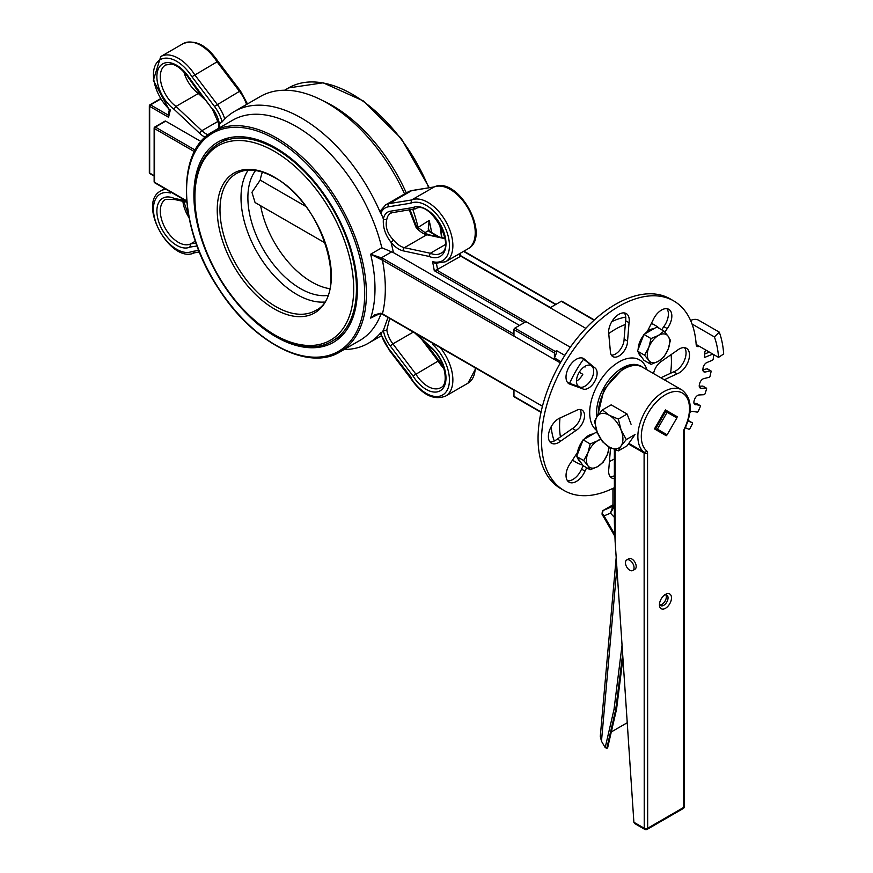 <?xml version="1.0" encoding="UTF-8"?>
<svg xmlns="http://www.w3.org/2000/svg" width="873" height="873" viewBox="0 0 873 873"><rect width="100%" height="100%" fill="white"/><g stroke="black" fill="none" stroke-linecap="round" stroke-linejoin="round"><path stroke-width="1.31" d="M554.41 357.908L554.41 352.954A1.222 0.698 -60 0 1 555.272 351.459L556.658 350.662A12.167 7.028 -60 0 1 554.41 357.908L560.99 361.706M459.416 253.759A194.69 112.41 60 0 1 459.94 256.684L460.562 256.051L585.783 328.346L550.11 307.743L561.295 301.294L594.066 320.205M555.272 351.459L514.83 328.117A1.222 0.698 120 0 0 513.968 329.601L554.41 352.954M556.658 350.662L564.831 355.376M584.397 366.682L585.052 367.053A12.167 7.028 -60 0 0 585.074 366.256M514.83 328.117L526.004 321.657L570.309 347.236L436.467 269.953L434.274 270.674L524.291 322.65M657.391 429.178L667.125 412.318L666.263 410.419L655.307 429.385L666.263 435.714L667.125 434.798L657.391 429.178L655.307 429.385M667.125 412.318L676.859 417.938L677.219 416.737L666.263 410.419M676.859 417.938L667.125 434.798M625.755 317.106A79.094 45.669 120 0 0 611.853 321.602M551.19 426.711A79.094 45.669 120 0 0 554.257 440.996M579.246 372.247L582.804 374.299A12.167 7.028 -60 0 1 576.475 381.163A12.167 7.028 -60 0 1 581.789 368.919A12.167 7.028 -60 0 1 591.163 365.656A12.167 7.028 -60 0 1 591.163 379.711A12.167 7.028 -60 0 1 578.995 386.728A12.167 7.028 -60 0 1 576.475 381.163M647.941 330.245A12.167 7.028 -60 0 1 649.676 329.961M577.206 455.008A12.167 7.028 -60 0 1 576.715 453.633M670.562 373.273A79.094 45.669 120 0 0 671.424 361.466A79.094 45.669 120 0 0 671.097 354.634M659.639 328.619A79.094 45.669 120 0 0 655.045 325.258A79.094 45.669 120 0 0 651.334 323.49M625.297 324.516A79.094 45.669 120 0 0 608.677 333.595M583.491 359.283A79.094 45.669 120 0 0 569.622 383.302M559.986 417.971A79.094 45.669 120 0 0 560.444 436.882M572.579 459.94A79.094 45.669 120 0 0 575.951 462.254A79.094 45.669 120 0 0 582.607 464.971M609.43 461.457A79.094 45.669 120 0 0 614.374 458.969M412.994 375.957A27.991 16.161 -120 0 0 444.139 386.543A27.991 16.161 -120 0 0 428.97 345.522L429.156 346.417C444.084 356.173 450.108 384.404 440.701 387.688A25.557 14.754 60 0 1 415.766 373.982L392.905 343.875L390.253 346.003L412.994 375.957L438.137 361.062A25.557 14.754 -120 0 0 444.03 368.592M413.322 332.078L392.905 343.875A19.468 11.24 60 0 1 386.804 329.907A2.433 1.124 171.5 0 1 383.389 330.3A21.901 12.648 -120 0 0 390.253 346.003M387.972 317.445L383.389 330.3A134.453 77.632 -120 0 1 380.944 333.431A2.433 0.808 164.4 0 1 380.421 333.235L380.803 332.678L380.944 333.431A26.768 15.452 60 0 0 381.185 334.228A26.768 15.452 60 0 0 388.398 348.272L411.609 377.933L410.921 377.933A32.858 18.966 60 0 0 446.616 391.137A32.858 18.966 60 0 0 432.572 344.431L434.208 344.148M386.804 329.907L389.707 318.449M428.97 256.411L430.313 253.257L404.439 247.67A2.433 1.757 102.2 0 0 403.228 250.857L428.97 256.411A27.991 16.161 -120 0 0 444.139 232.905A27.991 16.161 -120 0 0 412.994 207.545L415.646 208.8C429.854 199.033 456.775 247.386 440.701 253.323A25.557 14.754 60 0 1 430.313 253.257L445.186 244.669M392.905 212.445A2.433 1.942 -99.2 0 1 392.37 212.641L415.646 208.8M409.251 209.902L415.963 227.176A19.468 11.24 -120 0 0 426.81 234.75L404.439 247.67A19.468 11.24 60 0 1 393.592 240.097L391.028 242.334A21.901 12.648 -120 0 0 403.228 250.857M393.592 240.097C387.263 233.615 385.004 226.707 386.804 219.363A2.433 1.637 -169.8 0 1 383.389 219.014C382.723 227.1 385.266 234.881 391.028 242.334A134.453 77.632 -120 0 1 393.407 252.613L519.5 325.422M416.836 227.427L410.059 209.771M415.963 227.176L416.999 226.882L427.835 234.564L444.914 238.253M438.813 361.051L438.137 361.062L438.813 361.051M189.583 79.105L212.39 109.147L189.867 78.712A27.991 16.161 -120 0 0 158.722 68.127A27.991 16.161 -120 0 0 173.891 109.147L175.986 106.419A25.557 14.754 60 0 1 161.265 83.928A25.557 14.754 60 0 1 165.608 64.995L171.152 64.133C171.424 64.122 178.856 63.98 189.572 79.105M189.867 78.712L190.532 78.701L189.867 78.712M212.39 109.147L218.785 123.737A2.433 1.124 -8.5 0 0 219.472 124.37A21.901 12.648 -120 0 0 212.608 108.667M219.123 128.025L219.472 124.37A134.453 77.632 -120 0 1 221.917 121.238A2.433 0.808 -15.6 0 0 222.67 121.249M199.699 94.24L198.357 93.509L175.986 106.419L201.859 130.71A2.433 0.917 133.2 0 0 199.633 133.307A21.901 12.648 -120 0 0 205.188 137.29M155.361 182.741A1.222 0.698 -60 0 1 154.499 182.25A1.222 0.698 180 0 1 154.139 181.748L154.139 128.102A1.222 1.222 0 0 1 154.75 127.043A1.222 0.698 -120 0 0 154.499 127.6A1.222 0.698 0 0 0 154.499 128.593A1.222 0.698 -60 0 1 155.361 127.109A1.222 0.698 -120 0 0 154.75 127.043L165.073 121.085A1.222 0.698 60 0 1 165.684 121.14L201.074 141.579M202.547 96.172L199.524 93.346L185.316 73.299M195.345 241.166L190.532 243.949A25.557 14.754 60 0 1 165.303 228.333A25.557 14.754 60 0 1 165.608 199.36L174.775 199.546L186.767 202.165M186.08 200.888L173.891 198.258A27.991 16.161 -120 0 0 158.722 221.764A27.991 16.161 -120 0 0 189.867 247.124L190.532 243.949L195.999 243.054M173.891 198.258L174.775 199.546M410.921 203.158L411.609 199.972L389.194 203.616A2.433 1.942 80.8 0 0 388.398 206.814L410.921 203.158A32.858 18.966 60 0 1 446.616 231.159A32.858 18.966 60 0 1 432.572 261.66L435.169 263.34L445.568 261.758A35.291 20.374 -120 0 0 446.19 222.124A35.291 20.374 -120 0 0 411.609 199.972L433.979 187.062A35.291 20.374 60 0 1 468.561 209.214A35.291 20.374 60 0 1 467.939 248.838L445.568 261.758M459.94 256.684L436.467 269.953M380.421 212.248A2.433 1.811 22.5 0 0 380.944 213.056L380.421 212.248L381.315 209.847M385.724 204.828L408.095 191.918A29.202 16.86 60 0 1 411.565 190.696L389.194 203.616A29.202 16.86 -120 0 0 385.724 204.828L380.672 210.557M198.749 250.409L191.94 251.511L194.701 252.712M199.404 252.046L194.515 252.799C170.497 264.464 136.745 203.234 160.741 190.925A35.291 20.374 -120 0 1 166.045 189.321M191.94 251.511A32.858 18.966 60 0 1 156.256 223.499A32.858 18.966 60 0 1 170.3 193.009L169.373 191.242M224.787 118.957A29.202 16.86 -120 0 0 217.115 104.258L194.701 74.74A35.291 20.374 -120 0 0 160.741 56.57L183.112 43.65A35.291 20.374 60 0 1 217.071 61.83L191.94 76.737A32.858 18.966 60 0 0 156.256 63.522A32.858 18.966 60 0 0 170.3 110.238L169.929 109.354L170.3 110.238A192.256 111.002 60 0 0 168.587 117.288L168.118 115.029L150.538 104.88A1.222 0.698 -120 0 0 149.676 105.371A1.222 0.698 -0 0 0 149.676 106.364A1.222 0.698 -60 0 1 150.538 104.88L160.588 99.075M169.318 109.922L168.118 115.029M191.94 76.737L214.463 106.397A26.768 15.452 60 0 1 221.687 120.441A26.768 15.452 60 0 1 221.917 121.238L222.026 122.013A133.853 77.282 -120 0 1 234.488 111.428A133.853 77.282 -120 0 1 380.803 213.678M393.407 252.613L381.817 247.757L370.632 254.218L382.439 260.198L560.313 362.884M381.315 333.093L380.421 333.235M344.093 349.527A133.853 77.282 -120 0 0 368.341 343.264A133.853 77.282 -120 0 0 380.803 332.678M434.405 186.887L411.565 190.696A2.433 1.942 -99.2 0 1 412.1 190.5L434.339 186.898M404.548 193.959A133.853 77.282 -120 0 0 260.34 96.499L234.488 111.428M428.894 230.734L428.261 228.955L429.145 220.443L417.676 227.678M431.6 232.524A127.152 73.419 -120 0 0 429.145 220.443L428.272 230.745A1.222 0.862 -44.2 0 1 429.167 230.909M424.158 233.113L428.272 230.745L429.767 231.88A1.222 0.698 -60 0 1 430.367 231.814L439.479 237.085M513.968 334.141L383.302 258.703A1.222 0.698 120 0 0 382.439 260.198A134.453 77.632 -120 0 1 382.439 313.844L380.737 313.167L370.632 318.11L374.724 314.826L380.759 313.352M513.968 329.601L513.968 336.094L560.324 362.862M383.302 258.703L381.326 257.841L380.737 259.379M391.682 251.861L381.326 257.841L370.632 254.218A127.152 73.419 60 0 1 370.632 318.11L378.729 313.44M381.326 313.483L380.737 313.167M383.302 314.345A1.222 0.698 -60 0 1 382.439 313.844L542.46 406.229M542.449 406.261L513.968 389.816L513.968 396.309A1.222 0.698 120 0 0 514.219 396.866L541.009 412.329M154.139 175.648L149.676 173.072A1.222 0.698 180 0 1 149.327 172.57A1.222 1.222 0 0 0 149.927 173.629A1.222 0.698 -60 0 1 149.676 173.072L149.676 106.364L168.587 117.288M150.538 173.574A1.222 0.698 -60 0 1 149.927 173.629L154.139 176.062M357.363 289.432A115.596 66.741 60 0 1 333.421 342.347A115.596 66.741 60 0 1 217.824 275.606A115.596 66.741 60 0 1 217.824 142.124A115.596 66.741 60 0 1 306.903 173.094A115.596 66.741 60 0 1 357.363 289.432M594.338 319.954L561.896 301.229A1.222 0.698 120 0 0 561.295 301.294M255.582 170.497A74.227 42.853 -120 0 0 247.888 197.636A74.227 42.853 -120 0 0 274.689 265.97A74.227 42.853 -120 0 0 327.724 295.456M248.183 170.137A79.094 45.669 -120 0 0 241.003 197.636A79.094 45.669 -120 0 0 324.341 302.047M325.236 243.032L255.058 202.525L251.948 192.289L260.198 180.111L305.834 206.454M262.435 172.112A74.227 42.853 -120 0 0 260.198 180.111M260.634 205.733A74.227 42.853 -120 0 0 329.765 288.712M646.926 369.748A41.369 23.887 120 0 0 614.625 364.827A41.369 23.887 120 0 0 589.69 412.645A41.369 23.887 120 0 0 596.63 430.476M641.448 366.627A36.502 21.072 120 0 0 613.042 375.335A36.502 21.072 120 0 0 596.565 412.645A36.502 21.072 120 0 0 596.848 416.836M673.694 300.901A109.518 63.227 120 0 0 564.187 364.128A109.518 63.227 120 0 0 564.187 490.582L560.739 488.596A109.518 63.227 120 0 1 560.739 362.142A109.518 63.227 120 0 1 670.257 298.915L673.694 300.901A109.518 63.227 120 0 1 692.027 324.003A109.518 63.227 120 0 1 696.163 344.464A4.867 2.815 120 0 0 697.156 346.406A4.867 2.815 120 0 0 699.338 346.297M564.187 490.582A109.518 63.227 120 0 0 613.206 488.225A4.867 2.815 120 0 1 614.385 487.898M685.36 427.748L688.797 429.2A1.222 0.698 -60 0 0 690.019 428.392L692.267 424.092A1.222 0.698 -60 0 0 692.18 422.739L688 420.95A4.867 2.815 120 0 0 688.12 421.026M696.796 403.664A1.222 0.698 120 0 0 696.534 403.512L699.971 405.498A1.222 0.698 -60 0 1 700.233 406.72L698.378 411.139A1.222 0.698 -60 0 1 697.189 412.121L692.671 411.39A4.867 2.815 120 0 0 689.888 412.503M699.971 405.498L694.428 404.155M703.103 386.324A1.222 0.698 120 0 0 702.678 386.073L706.115 388.059A1.222 0.698 -60 0 1 706.541 389.129L705.111 393.57A1.222 0.698 -60 0 1 703.976 394.716L699.098 394.967A4.867 2.815 120 0 0 694.635 399.267A121.685 70.255 120 0 1 694.308 400.161A4.867 2.815 120 0 0 694.886 404.559A4.867 2.815 120 0 0 695.465 404.756M706.115 388.059L701.237 388.31L699.535 387.328M707.632 369.126A1.222 0.698 120 0 0 707.043 368.788L710.491 370.774A1.222 0.698 -60 0 1 711.069 371.669L710.098 376.045A1.222 0.698 -60 0 1 709.04 377.332L703.889 378.566A4.867 2.815 120 0 0 699.688 383.433A121.685 70.255 120 0 1 699.448 384.327A4.867 2.815 120 0 0 700.233 388.081A4.867 2.815 120 0 0 701.237 388.31M710.491 370.774L705.34 372.007L703.005 370.654M713.732 354.613A1.222 0.698 -60 0 1 713.721 354.711L713.23 358.923A1.222 0.698 -60 0 1 712.259 360.331L706.944 362.513A4.867 2.815 120 0 0 703.092 367.849A121.685 70.255 120 0 1 702.951 368.712A4.867 2.815 120 0 0 703.878 371.854A4.867 2.815 120 0 0 705.34 372.007M712.805 354.078L704.435 357.526A121.685 70.255 120 0 0 704.784 352.823A4.867 2.815 120 0 1 705.657 349.953M647.286 331.565L652.906 320.369A14.601 8.435 -60 0 1 668.816 309.326A14.601 8.435 -60 0 1 667.245 328.586L664.888 332.166M653.561 373.579A12.167 7.028 -60 0 1 661.952 360.975L677.11 350.455A14.601 8.435 -60 0 1 686.473 348.305A14.601 8.435 -60 0 1 688.273 361.324A14.601 8.435 -60 0 1 677.142 373.808L664.277 379.766M614.385 478.611A14.601 8.435 -60 0 1 611.657 477.924A14.601 8.435 -60 0 1 608.83 468.779L610.336 450.392A12.167 7.028 -60 0 1 610.598 447.773M627.545 341.092A12.167 7.028 -60 0 1 622.231 353.347A12.167 7.028 -60 0 1 612.857 356.61A12.167 7.028 -60 0 1 610.336 351.033L608.808 334.424A14.601 8.435 -60 0 1 614.035 318.525A14.601 8.435 -60 0 1 626.225 313.56A14.601 8.435 -60 0 1 629.051 322.704L627.545 341.092L624.097 339.106A12.167 7.028 -60 0 1 611.384 355.18M581.844 357.908L594.6 367.642A12.167 7.028 -60 0 1 594.6 381.687A12.167 7.028 -60 0 1 582.433 388.714L569.043 383.825A14.601 8.435 -60 0 1 569.032 366.966A14.601 8.435 -60 0 1 583.633 358.53L594.6 367.642L591.163 365.656A12.167 7.028 -60 0 1 591.163 379.7A12.167 7.028 -60 0 1 578.995 386.728L567.592 382.57M575.918 410.648A12.167 7.028 -60 0 1 582.007 410.048A12.167 7.028 -60 0 1 583.873 419.793A12.167 7.028 -60 0 1 575.918 430.509L560.772 441.029A14.601 8.435 -60 0 1 551.409 443.178A14.601 8.435 -60 0 1 549.608 430.16A14.601 8.435 -60 0 1 560.739 417.676L575.918 410.648M586.678 467.742L584.975 471.125A14.601 8.435 -60 0 1 569.065 482.158A14.601 8.435 -60 0 1 570.636 462.897L577.522 452.4M690.619 320.533A7.3 5.369 159.8 0 1 698.618 320.216L719.276 332.133L714.398 336.923A109.518 63.227 -60 0 1 718.534 357.384L723.673 353.969A116.818 67.439 120 0 0 719.276 332.133M692.027 324.003L714.398 336.923M696.163 344.464L718.534 357.384M688.83 420.808A1.222 0.698 120 0 0 688.742 420.753L688.142 420.502M614.385 489.196L612.944 488.356L612.955 504.518A1.222 0.698 120 0 0 613.206 505.074M666.885 308.693A14.601 8.435 -60 0 1 663.796 326.6L661.701 329.808M663.796 326.6L667.245 328.586M684.541 347.672A14.601 8.435 -60 0 1 684.192 360.909A14.601 8.435 -60 0 1 673.694 371.822L660.839 377.78M673.694 371.822L677.142 373.808M614.385 475.796A14.601 8.435 -60 0 1 610.14 476.571M624.293 312.927A14.601 8.435 -60 0 1 625.603 320.718L624.097 339.106M625.603 320.718L629.051 322.704M578.995 386.728L582.433 388.714M580.032 409.481A12.167 7.028 -60 0 1 572.481 428.523L557.334 439.043L560.772 441.029M557.334 439.043A14.601 8.435 -60 0 1 549.892 441.836M572.481 428.523L575.918 430.509M583.229 465.756L581.538 469.139L584.975 471.125M581.538 469.139A14.601 8.435 -60 0 1 567.548 480.816M709.367 352.092L704.718 354.012M707.043 368.788L702.874 369.792M702.678 386.073L699.24 386.248M696.534 403.512L693.948 403.086M664.528 595.004A6.089 3.514 -60 0 1 666.786 595.07A6.089 3.514 -60 0 1 668.041 597.863A6.089 3.514 -60 0 1 665.39 603.985A6.089 3.514 -60 0 1 660.697 605.611A6.089 3.514 -60 0 1 659.508 603.69M671.49 597.852A8.523 4.922 120 0 0 665.466 594.382A8.523 4.922 120 0 0 659.442 604.814A8.523 4.922 120 0 0 665.466 608.295A8.523 4.922 120 0 0 671.49 597.852M659.966 604.902A6.089 3.514 120 0 0 665.062 601.104A6.089 3.514 120 0 0 665.793 594.797M659.944 432.059L654.455 428.894L665.401 409.928M670.89 413.093L676.346 416.246M626.705 559.953L628.844 558.72A6.089 3.514 60 0 1 634.933 562.234A6.089 3.514 60 0 1 634.933 569.261L632.794 570.495A6.089 3.514 -120 0 0 632.794 563.467A6.089 3.514 -120 0 0 626.705 559.953A6.089 3.514 -120 0 0 625.45 562.747A6.089 3.514 -120 0 0 628.102 568.869A6.089 3.514 -120 0 0 632.794 570.495M647.166 829.35A2.433 1.408 -120 0 0 647.668 828.237A2.433 1.408 180 0 1 644.23 828.237A2.433 1.408 120 0 0 644.732 829.35A2.433 2.433 0 0 0 647.166 829.35L683.232 808.507A2.433 2.433 0 0 0 684.454 806.401A2.433 1.408 180 0 1 683.734 807.394A2.433 1.408 60 0 1 683.232 808.507M614.374 449.475L614.396 522.752L615.116 541.336L633.885 822.268L634.485 823.435L644.732 829.35M622.056 645.136L614.014 709.433L616.578 709.105L622.929 658.307M614.014 709.433L605.196 747.594L606.779 748.336L607.63 747.834L616.578 709.105M605.196 747.594L601.486 741.221L616.895 567.886M616.196 557.465L600.286 736.463L601.486 741.221M627.24 722.724L611.307 731.923M614.396 505.445L612.89 506.307L610.478 513.128L614.396 506.329M602.075 514.295L604.029 515.888L602.064 513.324L602.457 511.021L612.988 504.79M614.81 536.197L602.119 514.383L603.068 510.509A1.222 0.698 60 0 1 603.112 510.498L612.89 506.307A1.222 0.698 60 0 1 613.795 506.678L614.396 507.322M621.085 445.928L618.346 450.872L609.168 446.998A19.468 11.24 -120 0 0 621.085 445.928A19.468 11.24 -120 0 0 621.085 430.04L626.29 439.566L621.085 445.928M602.446 441.694L597.241 432.168A19.468 11.24 -120 0 0 609.168 446.998L602.446 441.694M594.491 421.212L597.241 416.268A19.468 11.24 -120 0 0 597.241 432.168L594.491 421.212M609.158 415.21L618.335 419.084L621.085 430.04A19.468 11.24 -120 0 0 609.158 415.21A19.468 11.24 -120 0 0 597.241 416.268L602.435 409.906L609.158 415.21M602.435 409.906L611.187 404.854L619.143 409.437L627.087 414.031L618.335 419.084M618.346 450.872L627.098 445.819L635.042 434.514L626.29 439.566M627.087 414.031L631.059 424.267M648.792 347.454L651.029 338.56L658.482 335.407A15.823 9.134 120 0 0 648.792 347.454A15.823 9.134 120 0 0 648.792 360.374L644.569 355.202L648.792 347.454M663.938 331.096L668.172 336.269A15.823 9.134 120 0 0 658.482 335.407L663.938 331.096L656.845 327.004L643.936 334.457L651.029 338.56M670.399 340.284L668.172 349.189A15.823 9.134 120 0 0 668.172 336.269L670.399 340.284M658.482 361.236L651.029 364.39L648.792 360.374A15.823 9.134 120 0 0 658.482 361.236A15.823 9.134 120 0 0 668.172 349.189L663.938 356.926L658.482 361.236M644.569 355.202L637.476 351.11L643.936 360.298L651.029 364.39M637.476 351.11L643.936 334.457M641.437 356.751A15.823 9.134 -60 0 1 638.556 352.648M638.174 349.309A15.823 9.134 -60 0 1 643.608 335.287M644.667 334.043A15.823 9.134 -60 0 1 654.052 328.619M587.955 452.836L590.181 443.931L597.645 440.778A15.823 9.134 120 0 0 587.955 452.836A15.823 9.134 120 0 0 587.955 465.746L583.721 460.573L587.955 452.836M600.951 439.446A15.823 9.134 120 0 0 597.645 440.778L600.548 438.813M609.332 447.085L607.324 454.56A15.823 9.134 120 0 0 608.819 446.79M597.645 466.619L590.181 469.761L587.955 465.746A15.823 9.134 120 0 0 597.645 466.619A15.823 9.134 120 0 0 607.324 454.56L603.101 462.308L597.645 466.619M583.721 460.573L576.638 456.481L583.099 465.669L590.181 469.761M576.638 456.481L583.099 439.839L590.181 443.931M583.099 439.839L596.008 432.386L597.743 433.379M580.6 462.123A15.823 9.134 -60 0 1 577.719 458.019M577.337 454.68A15.823 9.134 -60 0 1 582.771 440.669M583.83 439.414A15.823 9.134 -60 0 1 593.214 434.001M428.97 345.522L416.781 334.086M432.855 343.362A192.256 111.002 60 0 1 432.572 344.431M421.735 339.455L438.137 361.062M386.804 219.363A19.468 11.24 60 0 1 390.591 213.263L392.37 212.641A2.433 1.942 -99.2 0 1 390.253 211.233A21.901 12.648 -120 0 0 383.389 219.014A134.453 77.632 -120 0 0 380.944 213.056A26.768 15.452 60 0 1 381.185 212.521A26.768 15.452 60 0 1 388.398 206.814M412.994 207.545L390.253 211.233M427.835 234.564A2.433 1.757 -77.8 0 0 426.81 234.75L444.979 238.678M432.572 261.66A192.256 111.002 60 0 1 434.274 270.674M208.09 134.846A19.468 11.24 60 0 1 201.859 130.71L218.283 121.227M173.891 109.147L199.633 133.307M183.81 71.662A25.557 14.754 -120 0 0 198.357 93.509L205.864 100.548M170.3 193.009A192.256 111.002 60 0 1 170.006 191.613M189.867 247.124L197.047 245.957M182.883 201.325A25.557 14.754 -120 0 0 189.015 217.65M437.569 269.593A194.69 112.41 -120 0 0 436.435 263.515M217.071 61.83L239.486 91.349L214.463 106.397M183.112 43.65C195.137 39.121 206.781 45.047 218.043 61.437L240.49 91.01L239.486 91.349A29.202 16.86 60 0 1 246.612 104.433M212.903 131.616C175.113 151.193 178.474 229.326 218.665 288.81C252.603 342.292 308.3 371.68 340.055 351.863A127.152 73.419 -120 0 0 359.545 249.973A127.152 73.419 -120 0 0 276.479 137.912A127.152 73.419 -120 0 0 212.903 131.616L232.687 120.19A127.152 73.419 60 0 1 381.817 247.757M475.228 367.828A35.291 20.374 60 0 1 467.939 383.203L445.568 396.113A35.291 20.374 -120 0 0 440.265 347.64M380.399 333.366L388.398 348.272M381.108 313.691A127.152 73.419 60 0 1 359.851 340.437L340.055 351.863M417.96 226.893A127.152 73.419 -120 0 0 412.787 209.324M406.294 192.955A127.152 73.419 -120 0 0 322.759 100.657M195.236 150.123L155.361 127.109L165.684 121.14M186.647 200.801L154.499 182.25L154.499 128.593L194.417 151.64M429.767 231.88L438.344 236.834M463.53 251.38L555.643 304.557M275.617 139.407A125.941 72.71 60 0 1 352.736 338.178A125.941 72.71 60 0 1 198.498 249.121A125.941 72.71 60 0 1 275.617 139.407M429.265 187.717L401.144 138.36L363.277 100.897L323.152 82.815L288.614 87.9A127.152 73.419 60 0 1 428.763 187.804M439.556 223.903A127.152 73.419 60 0 1 441.498 237.511M541.085 411.969L513.968 396.309M315.459 310.559A79.094 45.669 60 0 1 236.365 264.901A79.094 45.669 60 0 1 236.376 173.563C246.655 167.823 259.434 169.166 274.7 177.612C324.472 203.835 349.211 295.685 315.459 310.559M274.297 177.11A80.698 46.596 -120 0 0 224.874 247.419A80.698 46.596 -120 0 0 323.719 304.481A80.698 46.596 -120 0 0 274.297 177.11M274.297 151.324A112.279 64.831 60 0 1 343.056 328.532A112.279 64.831 60 0 1 205.537 249.143A112.279 64.831 60 0 1 274.297 151.324M275.912 149.076A113.894 65.759 -120 0 0 218.97 143.434C204.086 152.568 196.021 168.707 194.777 191.831C194.133 207.021 196.665 223.27 202.35 240.566C223.346 309.173 294.812 365.536 332.864 340.699A113.894 65.759 -120 0 0 356.446 288.559A113.894 65.759 -120 0 0 275.912 149.076M688.742 420.753L692.18 422.739M684.345 428.818A4.867 2.815 120 0 0 683.614 431.688L683.734 807.394L647.668 828.237L647.548 453.022A4.867 2.815 120 0 0 646.762 450.959A34.069 19.675 -60 0 1 648.814 411.969A34.069 19.675 -60 0 1 681.627 392.632A34.069 19.675 -60 0 1 684.345 428.818L684.323 430.695A2.433 1.408 180 0 1 683.614 431.688M598.311 414.817A36.502 21.072 -60 0 1 624.097 368.919A36.502 21.072 -60 0 1 642.353 367.107C639.014 363.986 632.521 364.554 622.875 368.799L604.061 389.282L597.71 415.613M642.353 367.107L681.933 389.958A36.502 21.072 120 0 0 646.358 409.481A36.502 21.072 120 0 0 643.717 451.996L628.811 443.386M646.762 450.959A2.433 1.975 -50.2 0 1 643.717 451.996A2.433 1.408 -60 0 1 644.099 453.022L644.23 828.237L633.885 822.268M647.548 453.022A2.433 1.408 180 0 1 644.099 453.022L628.407 443.964M615.116 541.336L615.083 449.748M606.779 748.336L615.716 709.607L622.656 654.15M614.712 534.254L604.029 515.888L610.478 513.128L614.396 517.362M572.404 460.202L575.951 462.254M651.476 323.206L655.045 325.258M414.762 332.919L429.112 346.385M416.988 226.86L413.857 221.142L410.168 209.749M443.364 366.474L426.133 343.591M218.599 128.331L218.796 123.791M183.756 201.51L188.459 214.714M164.779 188.59L160.741 190.925M160.741 56.57L153.321 80.36L169.373 110.107M445.568 396.113C433.532 400.642 421.899 394.716 410.637 378.325L388.179 348.753M460.66 255.724L460.224 253.29M467.939 248.838C491.925 236.528 458.183 175.298 434.154 186.964M408.095 191.918L412.1 190.5M247.485 103.931L240.49 91.01M475.883 368.21L467.939 383.203M154.139 181.748A1.222 1.222 0 0 0 154.75 182.806L186.68 201.237M428.272 229.01L430.367 231.814M463.89 251.173L555.992 304.35M374.724 314.826L380.966 313.625L382.69 314.4L513.968 390.198M160.403 98.769L149.927 104.815A1.222 1.222 0 0 0 149.327 105.873L149.327 172.57M460.649 255.691L550.459 307.547M440.21 225.048L441.913 237.609M288.614 87.9L284.576 90.235M381.195 335.843L368.341 343.264M228.562 137.89L218.97 143.434M342.456 335.156L332.864 340.699M707.414 368.832L710.851 370.818M702.929 386.128L706.366 388.114M696.676 403.566L700.113 405.552M688.786 420.775L692.224 422.761M684.814 428.883C692.846 410.91 691.885 397.935 681.933 389.958M684.323 430.695L684.454 806.401M603.068 510.519L612.988 504.78"/></g></svg>
